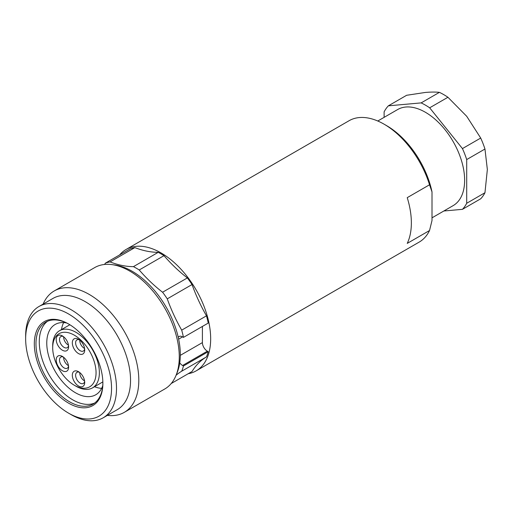 <?xml version="1.0" encoding="UTF-8"?>
<svg xmlns="http://www.w3.org/2000/svg" width="513" height="513" viewBox="0 0 513 513"><rect width="100%" height="100%" fill="white"/><g stroke="black" fill="none" stroke-linecap="round" stroke-linejoin="round"><path stroke-width="0.77" d="M406.629 95.283L388.367 105.825L421.147 102.895L439.41 92.353C435.569 91.942 430.901 91.974 425.405 92.443L406.629 95.283M384.109 117.355L384.109 111.885A64.24 37.09 60 0 1 388.367 105.825M447.926 97.271L429.663 107.813L462.444 148.59L480.707 138.048L466.702 116.284L447.926 97.271A64.24 37.09 -120 0 0 439.41 92.353M421.147 102.895A64.24 37.09 60 0 1 429.663 107.813M462.444 209.336L480.707 198.787A64.24 37.09 -120 0 0 484.965 192.728L487.35 169.502L484.965 149.026L466.702 159.569L466.702 203.276A64.24 37.09 60 0 1 462.444 209.336L443.854 210.997M484.965 149.026A64.24 37.09 -120 0 0 480.707 138.048M462.444 148.59A64.24 37.09 60 0 1 466.702 159.569M432.01 217.833L453.146 205.63A55.481 32.03 -120 0 0 461.649 161.172A55.481 32.03 -120 0 0 425.405 112.276A55.481 32.03 -120 0 0 397.665 109.532L377.773 121.01M466.702 203.276L484.965 192.728M202.404 326.441L202.404 342.601A7.009 4.046 -120 0 0 207.355 351.181L208.233 351.687L183.455 365.993L182.577 365.487A7.009 4.046 60 0 1 179.755 362.838M171.214 383.532L192.035 371.508A116.804 67.44 60 0 1 206.476 356.901L181.698 371.207A68.915 39.79 -120 0 0 183.455 365.993M206.476 356.901A68.915 39.79 -120 0 0 208.233 351.687M178.248 337.317A7.009 4.046 60 0 1 179.075 336.528A7.009 4.046 60 0 1 182.577 336.874L183.455 337.381L208.233 323.075A68.915 39.79 -120 0 0 206.476 315.835L181.698 330.141A116.804 67.44 60 0 1 167.257 298.855A68.915 39.79 -120 0 0 162.583 292.23A116.804 67.44 60 0 1 139.215 269.979A68.915 39.79 -120 0 0 133.438 266.638A116.804 67.44 60 0 1 110.071 261.919A68.915 39.79 -120 0 0 105.396 263.137A116.804 67.44 60 0 1 104.556 264.464M110.071 261.919L134.848 247.612A68.915 39.79 -120 0 0 130.174 248.831L105.396 263.137M139.215 269.979L163.993 255.673A68.915 39.79 -120 0 0 158.216 252.332L133.438 266.638M167.257 298.855L192.035 284.548A68.915 39.79 -120 0 0 187.36 277.924L162.583 292.23M183.455 337.381A68.915 39.79 -120 0 0 181.698 330.141M206.476 315.835A116.804 67.44 60 0 1 192.035 284.548M187.36 277.924A116.804 67.44 60 0 1 163.993 255.673M158.216 252.332A116.804 67.44 60 0 1 134.848 247.612M176.087 375.253A116.804 67.44 60 0 1 181.698 371.207M119.606 254.935A70.082 40.463 60 0 1 126.063 249.478A70.082 40.463 60 0 1 180.069 268.254A70.082 40.463 60 0 1 210.663 338.785A70.082 40.463 60 0 1 196.146 370.867A70.082 40.463 60 0 1 188.194 373.727M196.146 370.867L419.147 242.117A70.082 40.463 -120 0 0 429.535 230.517L432.01 220.494L432.01 191.945L429.535 184.783L407.232 197.652A70.082 40.463 60 0 1 407.232 243.393L429.535 230.517M429.535 184.783A70.082 40.463 -120 0 0 384.109 124.197A70.082 40.463 -120 0 0 349.064 120.728L126.063 249.478M384.109 124.197L386.584 125.627A66.581 38.437 60 0 1 432.01 191.945M52.698 347.724L52.698 345.82A32.999 19.052 60 0 1 59.534 330.712A32.999 19.052 60 0 1 84.959 339.555A32.999 19.052 60 0 1 99.368 372.759A32.999 19.052 60 0 1 92.532 387.866A32.999 19.052 60 0 1 76.033 386.231L74.379 385.276A30.665 17.705 -120 0 0 96.059 372.759A30.665 17.705 -120 0 0 74.379 335.207A30.665 17.705 -120 0 0 52.698 347.724A30.665 17.705 -120 0 0 74.379 385.276M68.601 346.653A8.759 5.059 60 0 1 62.406 350.225A8.759 5.059 60 0 1 56.212 339.497A8.759 5.059 60 0 1 62.406 335.925A8.759 5.059 60 0 1 68.601 346.653M84.703 349.988A8.759 5.059 60 0 1 78.508 353.566A8.759 5.059 60 0 1 72.314 342.838A8.759 5.059 60 0 1 78.508 339.26A8.759 5.059 60 0 1 84.703 349.988M84.703 382.416A8.759 5.059 60 0 1 78.508 385.994A8.759 5.059 60 0 1 72.314 375.266A8.759 5.059 60 0 1 78.508 371.688A8.759 5.059 60 0 1 84.703 382.416M68.601 367.154A8.759 5.059 60 0 1 62.406 370.732A8.759 5.059 60 0 1 56.212 360.004A8.759 5.059 60 0 1 62.406 356.426A8.759 5.059 60 0 1 68.601 367.154M63.298 336.509A6.425 3.706 -120 0 0 60.842 336.56A6.425 3.706 -120 0 0 60.842 343.973A6.425 3.706 -120 0 0 67.267 347.686A6.425 3.706 -120 0 0 68.537 345.589M79.4 339.85A6.425 3.706 -120 0 0 76.95 339.895A6.425 3.706 -120 0 0 76.95 347.314A6.425 3.706 -120 0 0 83.375 351.02A6.425 3.706 -120 0 0 84.639 348.923M79.4 372.278A6.425 3.706 -120 0 0 76.95 372.323A6.425 3.706 -120 0 0 76.95 379.742A6.425 3.706 -120 0 0 83.375 383.448A6.425 3.706 -120 0 0 84.639 381.351M63.298 357.016A6.425 3.706 -120 0 0 60.842 357.061A6.425 3.706 -120 0 0 60.842 364.48A6.425 3.706 -120 0 0 67.267 368.193A6.425 3.706 -120 0 0 68.537 366.09M63.65 336.791A6.425 3.706 -120 0 0 68.473 345.14M84.574 348.474A6.425 3.706 60 0 1 79.759 340.125M79.759 372.553A6.425 3.706 -120 0 0 84.574 380.902M63.65 357.292A6.425 3.706 -120 0 0 68.473 365.641M103.196 417.787L117.24 409.682A64.24 37.09 -120 0 0 117.24 335.496A64.24 37.09 -120 0 0 52.999 298.406L38.956 306.511A64.24 37.09 60 0 1 103.196 343.601A64.24 37.09 60 0 1 103.196 417.787A64.24 37.09 60 0 1 71.076 414.6L68.601 413.17A60.739 35.07 -120 0 0 111.545 388.379A60.739 35.07 -120 0 0 68.601 313.988A60.739 35.07 -120 0 0 25.65 338.785L25.65 335.925A64.24 37.09 60 0 1 38.956 306.511M43.124 304.106A70.082 40.463 60 0 1 54.205 290.967A70.082 40.463 60 0 1 108.211 309.743A70.082 40.463 60 0 1 138.805 380.268A70.082 40.463 60 0 1 124.287 412.349A70.082 40.463 60 0 1 107.364 415.383M61.489 329.583A40.591 23.438 60 0 1 63.65 322.587M101.625 388.36A40.591 23.438 60 0 1 94.488 386.731M112.039 264.625L115.027 265.035A68.062 39.296 60 0 1 180.319 354.65A68.062 39.296 60 0 1 177.152 372.65L176.01 375.439A70.082 40.463 -120 0 0 179.274 356.907A70.082 40.463 -120 0 0 112.039 264.625A70.082 40.463 -120 0 0 94.674 267.6L54.205 290.967M124.287 412.349L164.763 388.989A70.082 40.463 -120 0 0 176.01 375.439M25.65 338.785A60.739 35.07 -120 0 0 68.601 413.17M69.018 324.242A47.305 27.311 -120 0 0 45.772 322.132A47.305 27.311 -120 0 0 35.974 343.793A47.305 27.311 -120 0 0 56.622 391.4A47.305 27.311 -120 0 0 93.077 404.071A47.305 27.311 -120 0 0 102.876 382.89M34.32 343.793A48.472 27.984 60 0 1 68.601 323.998A48.472 27.984 60 0 1 102.876 383.371A48.472 27.984 60 0 1 68.601 403.16A48.472 27.984 60 0 1 34.32 343.793M66.555 322.966A40.591 23.438 -120 0 0 55.173 324.46A40.591 23.438 -120 0 0 46.766 343.043A40.591 23.438 -120 0 0 64.484 383.891A40.591 23.438 -120 0 0 95.764 394.766A40.591 23.438 -120 0 0 102.754 385.661M94.674 403.019A47.305 27.311 60 0 1 58.854 388.335A47.305 27.311 60 0 1 39.277 341.882A47.305 27.311 60 0 1 47.485 321.279M207.355 351.181L182.577 365.487M182.577 336.874L178.646 339.144M180.319 355.349L202.404 342.601M69.858 324.755L59.534 330.712M102.85 381.903L92.532 387.866"/></g></svg>

